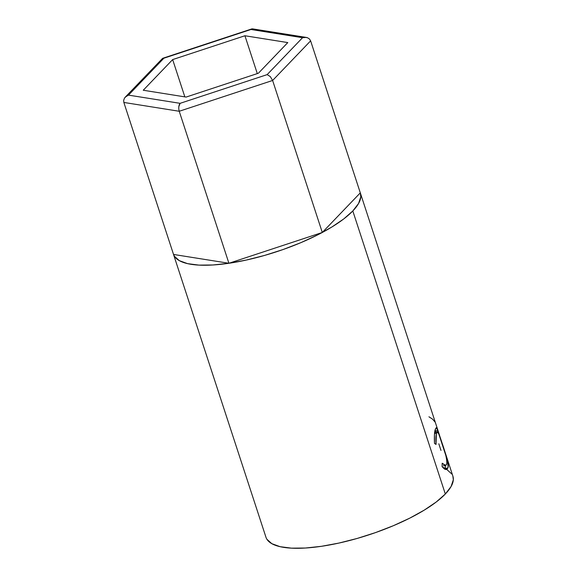<?xml version="1.0" encoding="UTF-8"?>
<svg xmlns="http://www.w3.org/2000/svg" width="577" height="577" viewBox="0 0 577 577"><rect width="100%" height="100%" fill="white"/><g stroke="black" fill="none" stroke-linecap="round" stroke-linejoin="round"><path stroke-width="0.87" d="M360.3 192.862L310.621 40.859L360.3 192.862L322.298 232.473L228.918 263.271L173.533 254.45L123.846 102.446L173.533 254.45L228.918 263.271L179.231 111.267L228.918 263.271L322.298 232.473L272.618 80.47L322.298 232.473L360.3 192.862A98.335 29.694 161.9 0 1 360.387 193.107A98.335 29.694 161.9 0 1 352.807 210.966L445.321 494.013A98.335 29.694 -18.1 0 0 452.895 476.148L444.038 449.043L447.536 460.893L448.127 467.074L447.146 469.202L445.826 469.519L444.081 468.683L442.09 466.656L442.191 463.237L445.091 465.415L446.115 465.127L446.742 464.031L446.858 460.655L445.848 455.527L438.513 433.111L437.388 431.769L436.363 433.882L436.039 444.42L434.51 443.446L434.452 434.748L435.585 428.603L436.385 427.752L437.041 428.509L444.038 449.043M162.541 58.392L250.937 29.492L302.564 37.707L267.144 74.628L270.303 76.59L272.618 80.47L179.231 111.267L178.776 109.053L179.231 111.267L123.846 102.446L123.673 100.283L123.846 102.446L179.231 111.267L272.618 80.47L310.621 40.859L309.481 39.012L310.621 40.859L272.618 80.47L270.303 76.59L267.144 74.628L302.564 37.707L250.937 29.492L163.897 58.198L128.476 95.118L180.103 103.333L267.144 74.628L180.103 103.333L128.476 95.118L163.897 58.198L162.591 58.364L125.317 97.08L128.476 95.118L126.183 96.316L124.495 98.126L125.317 97.08M244.929 35.752L287.793 42.583L258.388 73.236L186.111 97.073L143.247 90.243L172.653 59.59L244.929 35.752L287.793 42.583L258.388 73.236L186.111 97.073L143.247 90.243L172.653 59.59L184.842 96.864L172.653 59.59L244.929 35.752L257.299 73.596L244.929 35.752M123.673 100.283L124.495 98.126L123.673 100.283M179.245 104.762L180.103 103.333L178.776 106.774L179.245 104.762M178.776 109.053L178.776 106.774L178.776 109.053M306.178 37.397L307.548 37.765L305.118 37.31L302.564 37.707L306.178 37.397L252.567 28.864L250.937 29.492L252.142 28.85M307.548 37.765L309.481 39.012L307.548 37.765M360.387 193.107L439.544 435.303M266.899 539.257L271.825 543.678L280.112 546.686L291.45 548.15L305.399 548.027L321.425 546.311L338.915 543.072L357.192 538.442L375.548 532.585L393.29 525.734L409.735 518.153L424.239 510.133L436.255 501.983L445.321 494.013L451.084 486.526L453.327 479.819L452.858 476.025M451.957 474.143L447.031 469.714M173.446 254.205L265.961 537.252A98.335 29.694 -18.1 0 0 344.548 541.774A98.335 29.694 -18.1 0 0 445.321 494.013L352.807 210.966A98.335 29.694 161.9 0 1 252.041 258.734A98.335 29.694 161.9 0 1 173.446 254.205A98.335 29.694 161.9 0 1 173.367 253.959M360.293 192.833L360.813 196.779L358.569 203.486L352.807 210.966L343.748 218.943L331.732 227.093L317.22 235.113L300.783 242.693L283.04 249.545L264.677 255.395L246.401 260.032L228.918 263.271L212.891 264.98L198.935 265.11L187.597 263.646L179.31 260.638L174.384 256.217L173.36 253.93M443.381 465.79L445.588 465.394L442.191 463.237L442.09 466.656L446.533 469.505L447.947 467.875C449.44 464.471 445.083 452.267 441.708 441.932L437.842 430.341L436.19 427.752M435.585 428.61L435.339 429.317C434.438 431.856 434.164 436.565 434.51 443.446L436.039 444.42C435.714 438.938 435.895 435.159 436.565 433.075L434.553 433.594L436.565 433.075L437.323 431.776L439.162 434.632L441.946 442.732C445.516 452.642 447.117 459.746 446.742 464.031L445.588 465.394M434.957 430.86L435.087 431.207L437.842 430.341L435.087 431.207L435.484 432.288L434.87 430.651M444.881 469.332L445.401 465.437L445.206 468.582L447.947 467.875L445.206 468.582L444.946 469.224M438.816 443.785L440.979 450.413M434.957 421.946L432.555 419.133L428.942 416.796M251.796 28.922L162.844 58.255M434.546 432.555L437.323 431.776"/></g></svg>

